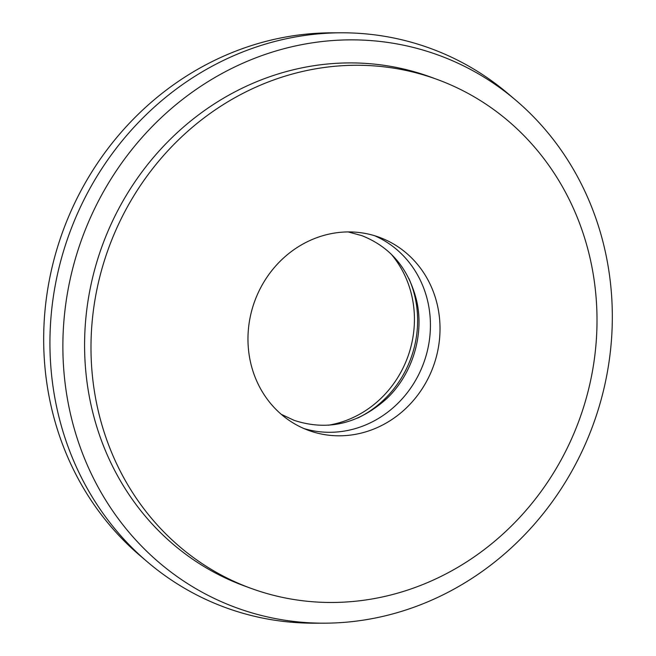 <?xml version="1.0" encoding="UTF-8"?>
<svg xmlns="http://www.w3.org/2000/svg" width="656" height="656" viewBox="0 0 656 656"><rect width="100%" height="100%" fill="white"/><g stroke="black" fill="none" stroke-linecap="round" stroke-linejoin="round"><path stroke-width="0.98" d="M357.733 418.044A102.836 95.079 110.1 0 0 415.33 298.464A102.836 95.079 110.1 0 0 408.901 278.538M328.361 425.211A102.836 95.079 110.1 0 0 412.132 297.291A102.836 95.079 110.1 0 0 391.132 254.077M250.264 361.054A102.836 95.079 110.1 0 0 308.582 430.41A102.836 95.079 110.1 0 0 406.31 407.975A102.836 95.079 110.1 0 0 437.724 306.68A102.836 95.079 110.1 0 0 379.406 237.324A102.836 95.079 110.1 0 0 281.678 259.76A102.836 95.079 110.1 0 0 250.264 361.054M303.835 428.516A102.836 95.079 110.1 0 0 398.659 402.546A102.836 95.079 110.1 0 0 428.13 303.154A102.836 95.079 110.1 0 0 374.56 235.701M516.067 100.466L508.638 94.136A297.775 275.307 110.1 0 0 341.415 32.8L331.657 32.825A294.2 272.002 110.1 0 0 50.25 402.267A294.2 272.002 110.1 0 0 139.933 555.534L147.362 561.864A297.775 275.307 110.1 0 0 314.585 623.2L324.343 623.175A294.2 272.002 110.1 0 0 605.75 253.733A294.2 272.002 110.1 0 0 516.067 100.466A294.2 272.002 110.1 0 0 196.005 89.528A294.2 272.002 110.1 0 0 69.446 409.303A294.2 272.002 110.1 0 0 324.343 623.175M341.415 32.8A297.775 275.307 110.1 0 0 56.588 406.728A297.775 275.307 110.1 0 0 147.362 561.864M437.298 79.491L430.902 77.146A270.953 250.502 110.1 0 0 173.405 136.251A270.953 250.502 110.1 0 0 90.635 403.161A270.953 250.502 110.1 0 0 244.294 585.898L250.699 588.243A270.953 250.502 110.1 0 0 508.187 529.13A270.953 250.502 110.1 0 0 590.958 262.228A270.953 250.502 110.1 0 0 437.298 79.491A270.953 250.502 110.1 0 0 179.81 138.605A270.953 250.502 110.1 0 0 97.039 405.506A270.953 250.502 110.1 0 0 250.699 588.243M281.235 414.305L294.126 420.348C327.369 431.213 358.16 424.047 386.491 398.84C412.214 374.683 424.399 335.331 416.757 301.235C408.926 268.919 390.632 247.058 361.874 235.652L348.131 231.921"/></g></svg>
